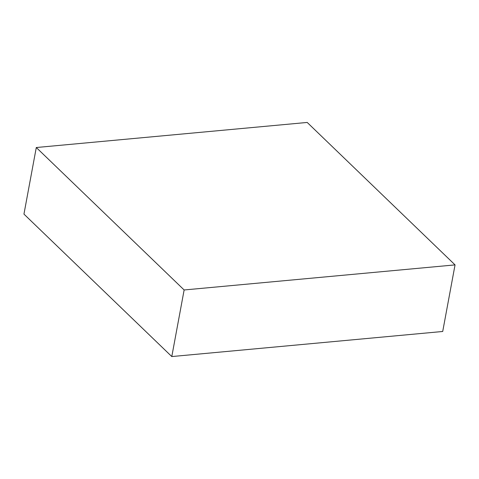 <?xml version="1.0" encoding="UTF-8"?>
<svg xmlns="http://www.w3.org/2000/svg" width="479" height="479" viewBox="0 0 479 479"><rect width="100%" height="100%" fill="white"/><g stroke="black" fill="none" stroke-linecap="round" stroke-linejoin="round"><path stroke-width="0.72" d="M171.793 356.556L442.71 331.48L455.05 264.893L307.207 122.444L36.29 147.52L23.95 214.107L171.793 356.556L184.134 289.969L455.05 264.893M36.29 147.52L184.134 289.969"/></g></svg>
